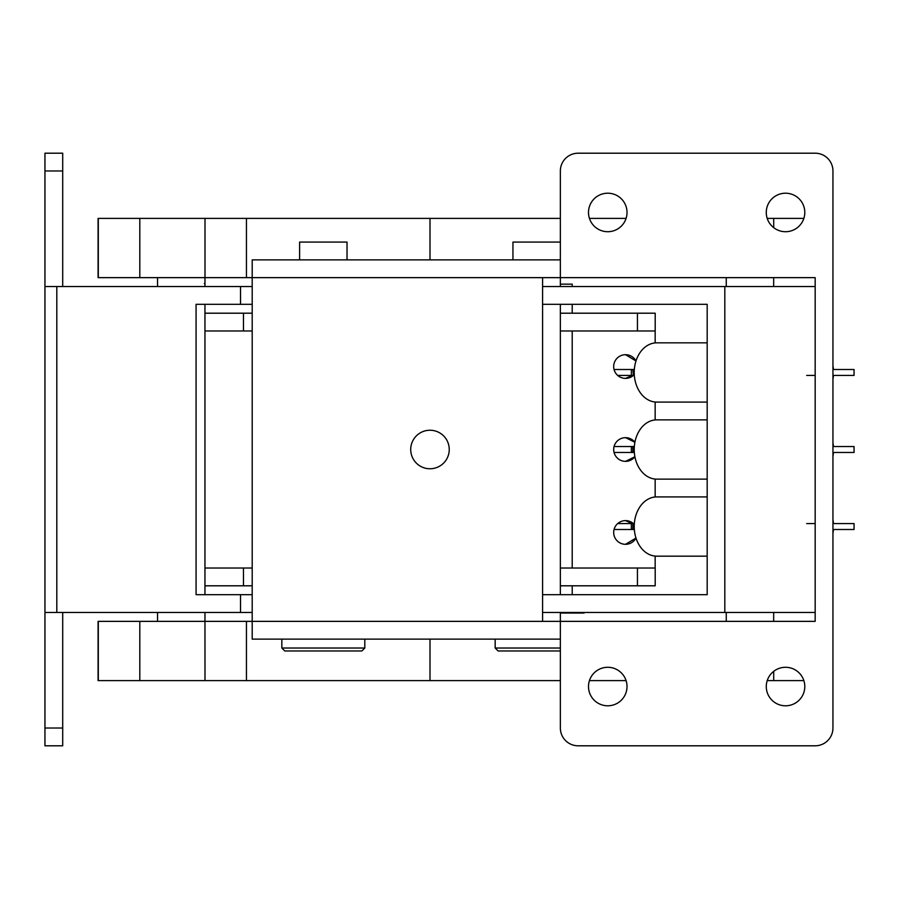 <?xml version="1.0" encoding="UTF-8"?>
<svg xmlns="http://www.w3.org/2000/svg" width="899" height="899" viewBox="0 0 899 899"><rect width="100%" height="100%" fill="white"/><g stroke="black" fill="none" stroke-linecap="round" stroke-linejoin="round"><path stroke-width="1.35" d="M410.719 449.5A19.261 19.261 0 0 1 429.98 430.239A19.261 19.261 0 0 1 449.242 449.5A19.261 19.261 0 0 1 429.98 468.761A19.261 19.261 0 0 1 410.719 449.5M766.274 686.533A19.261 19.261 0 0 1 785.535 667.283A19.261 19.261 0 0 1 804.796 686.533A19.261 19.261 0 0 1 785.535 705.794A19.261 19.261 0 0 1 766.274 686.533M588.497 686.533A19.261 19.261 0 0 1 607.758 667.283A19.261 19.261 0 0 1 627.019 686.533A19.261 19.261 0 0 1 607.758 705.794A19.261 19.261 0 0 1 588.497 686.533M766.274 212.467A19.261 19.261 0 0 1 785.535 193.206A19.261 19.261 0 0 1 804.796 212.467A19.261 19.261 0 0 1 785.535 231.717A19.261 19.261 0 0 1 766.274 212.467M588.497 212.467A19.261 19.261 0 0 1 607.758 193.206A19.261 19.261 0 0 1 627.019 212.467A19.261 19.261 0 0 1 607.758 231.717A19.261 19.261 0 0 1 588.497 212.467M560.358 639.133L252.203 639.133L252.203 621.355L542.58 621.355L542.58 277.645L252.203 277.645L252.203 621.355L98.081 621.355L98.081 680.61L98.081 621.355M815.168 153.201L578.136 153.201A17.778 17.778 0 0 0 560.358 170.979L560.358 277.645L815.168 277.645L815.168 621.355L560.358 621.355L560.358 728.021A17.778 17.778 0 0 0 578.136 745.799L815.168 745.799A17.778 17.778 0 0 0 832.946 728.021L832.946 170.979A17.778 17.778 0 0 0 815.168 153.201M204.961 286.534L204.961 277.645L252.203 277.645L252.203 259.867L560.358 259.867M560.358 286.534L560.358 277.645L542.58 277.645M542.58 621.355L560.358 621.355L560.358 612.466M252.203 612.466L44.95 612.466L44.95 286.534L252.203 286.534M252.203 304.312L196.072 304.312L196.072 594.689L252.203 594.689M207.624 304.312L196.072 304.312M44.95 286.534L44.95 153.201L62.705 153.201L62.705 286.534M44.95 612.466L44.95 728.021L62.705 728.021L62.705 612.466M62.705 728.021L62.705 745.799L44.95 745.799L44.95 728.021M44.95 745.799L62.705 745.799M207.624 594.689L196.072 594.689M62.705 153.201L44.95 153.201M625.524 520.611L634.278 524.465A11.856 11.856 90 0 0 613.68 532.466A11.856 11.856 90 0 0 625.535 544.311L635.986 538.04A11.856 11.856 90 0 1 625.535 544.311M625.524 437.644L634.896 442.252A11.856 11.856 90 0 0 613.68 449.5A11.856 11.856 90 0 0 625.535 461.356L634.896 456.748A11.856 11.856 90 0 1 625.535 461.356M625.524 354.689L635.986 360.96A11.856 11.856 90 0 0 613.68 366.534A11.856 11.856 90 0 0 625.535 378.389L634.278 374.535A11.856 11.856 90 0 1 625.535 378.389M655.202 330.978L655.202 313.2L655.202 330.978L560.358 330.978M655.202 313.2L560.358 313.2M252.203 313.2L204.961 313.2M252.203 330.978L204.961 330.978M655.157 330.978L655.157 342.901M655.157 402.022L655.157 419.945M655.157 479.055L655.157 496.978M655.157 556.099L655.157 568.022M655.202 585.8L655.202 568.022L655.202 585.8L560.358 585.8M252.203 585.8L204.961 585.8M655.202 568.022L560.358 568.022M252.203 568.022L204.961 568.022M583.473 612.466L584.058 613.051L560.358 613.051M572.213 286.534L572.213 284.163L560.358 284.163M364.803 648.022L281.837 648.022L284.803 650.977L361.836 650.977L364.803 648.022L364.803 639.133M299.614 259.867L299.614 242.089L347.025 242.089L347.025 259.867M634.334 529.5L632.874 529.5L632.874 523.578L617.692 523.578M707.176 496.911L656.708 496.911A29.633 22.486 90 0 0 634.222 526.533A29.633 22.486 90 0 0 656.708 556.166L707.176 556.166M832.946 533.298A29.633 22.486 90 0 0 833.429 529.5M833.429 523.578A29.633 22.486 90 0 0 832.946 519.768M832.946 529.5L854.05 529.5L854.05 523.578L832.946 523.578M815.168 523.578L806.695 523.578M632.874 529.5L614.051 529.5M631.356 529.5L631.356 523.578M542.58 286.534L815.168 286.534M542.58 612.466L815.168 612.466M542.58 594.689L707.176 594.689L707.176 304.312L542.58 304.312M724.819 286.534L724.819 612.466M634.334 452.467L632.874 452.467L632.874 446.533L614.051 446.533M707.176 419.867L656.708 419.867A29.633 22.486 90 0 0 634.222 449.5A29.633 22.486 90 0 0 656.708 479.133L707.176 479.133M832.946 456.265A29.633 22.486 90 0 0 833.429 452.467M833.429 446.533A29.633 22.486 90 0 0 832.946 442.735M832.946 452.467L854.05 452.467L854.05 446.533L832.946 446.533M632.874 452.467L614.051 452.467M631.356 452.467L631.356 446.533M634.334 446.533L632.874 446.533M560.358 648.022L495.169 648.022L498.136 650.977L560.358 650.977M512.947 259.867L512.947 242.089L560.358 242.089M204.961 283.578L204.32 283.578M633.368 375.422L632.874 369.5L614.051 369.5M707.176 342.834L656.708 342.834A29.633 22.486 90 0 0 634.222 372.467A29.633 22.486 90 0 0 656.708 402.089L707.176 402.089M832.946 379.232A29.633 22.486 90 0 0 833.429 375.422M833.429 369.5A29.633 22.486 90 0 0 832.946 365.702M832.946 375.422L854.05 375.422L854.05 369.5L832.946 369.5M815.168 375.422L806.695 375.422M632.874 375.422L617.692 375.422M631.356 375.422L631.356 369.5M634.334 369.5L632.874 369.5M560.358 680.61L98.081 680.61M803.863 680.61L767.218 680.61M626.086 680.61L589.441 680.61M204.994 218.39L204.994 277.645L98.081 277.645L98.081 218.39L560.358 218.39M803.863 218.39L767.218 218.39M626.086 218.39L589.441 218.39M240.516 612.466L240.516 594.689M240.516 304.312L240.516 286.534M56.806 286.534L56.806 612.466M62.705 170.979L44.95 170.979M637.436 330.978L637.436 313.2M243.472 330.978L243.472 313.2L243.472 330.978M637.436 585.8L637.436 568.022M243.472 585.8L243.472 568.022L243.472 585.8M430.003 680.61L430.003 639.133M246.45 680.61L246.45 621.355L246.45 680.61M204.994 680.61L204.961 612.466M139.806 680.61L139.806 621.355M98.306 680.61L98.306 621.355M773.702 680.61L773.702 671.339M430.003 259.867L430.003 218.39M246.45 277.645L246.45 218.39L246.45 277.645M139.806 277.645L139.806 218.39M98.306 277.645L98.306 218.39M773.702 227.661L773.702 218.39M157.55 621.355L157.55 612.466M157.55 286.534L157.55 277.645M204.961 594.689L204.961 304.312M773.668 621.355L773.668 612.466M773.668 286.534L773.668 277.645M726.257 621.355L726.257 612.466M726.257 286.534L726.257 277.645M572.213 304.312L572.213 313.2M572.213 330.978L572.213 568.022M572.213 585.8L572.213 594.689M281.837 648.022L281.837 639.133M613.714 450.332L613.714 448.668M560.358 594.689L560.358 304.312M495.169 648.022L495.169 639.133M98.081 277.645L98.081 218.39"/></g></svg>
